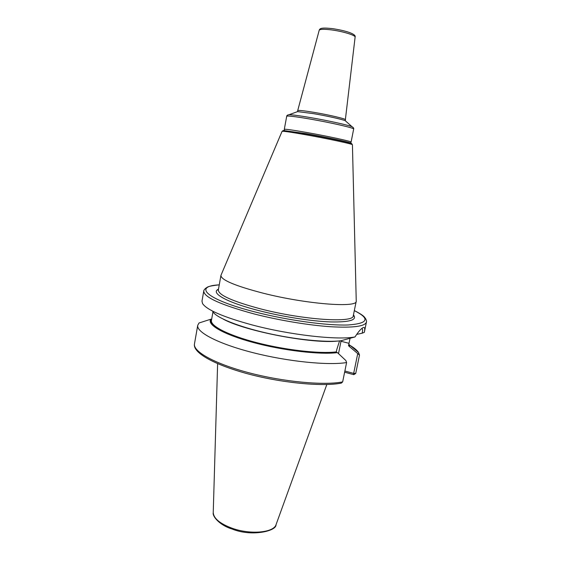 <?xml version="1.0" encoding="UTF-8"?>
<svg xmlns="http://www.w3.org/2000/svg" width="561" height="561" viewBox="0 0 561 561"><rect width="100%" height="100%" fill="white"/><g stroke="black" fill="none" stroke-linecap="round" stroke-linejoin="round"><path stroke-width="0.84" d="M348.619 345.162L348.858 346.095L359.503 355.064L355.723 373.43L353.788 374.678L344.629 372.195M339.559 340.899L336.796 349.517L336.32 351.894L336.663 352.427C319.384 354.615 282.989 350.345 253.509 342.364C223.944 334.398 207.247 324.595 211.588 319.363L210.901 319.188C206.378 324.454 223.222 334.391 253.207 342.476C283.102 350.569 320.022 354.882 337.42 352.624L345.892 360.569L346.593 362.56C327.961 365.59 287.548 361.515 252.906 352.645C218.194 343.795 196.189 332.182 197.738 325.282L199.022 322.989L210.901 319.188M336.663 352.427L337.42 352.624M349.587 346.284L348.802 344.265M359.503 355.064L358.528 352.469C357.084 350.274 354.321 347.953 350.239 345.527M342.652 381.908C323.949 385.582 283.614 381.894 249.14 372.827C214.597 363.787 192.802 351.466 194.478 343.858C192.577 351.873 210.719 363.409 245.746 373.282C280.22 382.819 322.021 386.908 341.305 383.121L342.652 381.908L346.593 362.56M361.515 328.725L361.55 328.718C362.679 328.487 362.876 329.987 362.154 333.213L364.327 332.336L366.452 322.042C365.12 326.404 353.213 327.968 330.738 326.74C308.746 325.282 278.929 320.317 254.063 313.922C220.543 304.784 203.776 297.148 203.762 291.012L201.988 301.124L202.535 303.543C206.743 309.903 223.243 317.028 252.029 324.903C289.904 335.022 337.722 340.345 355.015 336.937L340.941 340.744C325.976 342.645 294.876 339.545 266.314 332.989C237.71 326.446 216.237 317.589 212.808 311.678M348.858 346.095L348.528 345.59L350.05 338.367M338.5 353.64L341.116 340.702M356.677 334.391L362.154 333.213M357.687 353.83L353.668 373.395L344.868 371.01M353.788 374.678L353.668 373.395L355.723 373.43M355.015 336.937C357.448 333.108 359.573 330.408 361.403 328.83C364.412 326.2 365.386 327.372 364.327 332.336M218.411 289.567L217.941 290.17L218.334 290.009L220.929 275.458C221.16 280.009 235.304 285.942 263.375 293.249C306.362 304.153 357.343 308.01 356.221 301.264L356.228 300.689M220.929 275.458L221.132 274.918M326.825 384.509L276.166 524.339C274.322 532.634 250.564 535.005 231.974 528.196C219.66 523.525 213.418 518.238 213.243 512.333L217.619 363.675M336.32 351.894C319.798 353.935 285.949 350.162 257.275 342.799C228.544 335.443 210.207 326.011 211.441 320.408L212.956 311.902M337.757 341.053C312.428 344.061 245.893 331.369 223.446 319.251M341.004 341.256L348.991 343.325M219.253 284.862C192.739 286.096 206.048 299.539 255.08 311.972C287.477 320.317 327.358 325.78 348.101 324.98C368.297 323.48 370.365 318.697 354.321 310.626M218.481 289.167C209.954 292.835 226.679 302.47 259.477 310.766C283.116 316.811 311.699 321.257 330.653 321.93C349.882 322.28 357.476 319.945 353.451 314.91M218.334 290.009C218.474 295.065 232.513 301.341 260.465 308.852C303.277 320.029 354.236 323.213 353.276 315.752L353.584 316.046L353.367 315.31M352.427 144.78L352.427 144.731C352.876 144.079 327.568 138.637 305.71 134.752C291.131 132.172 283.256 131.029 282.085 131.309L282.064 131.358M351.915 143.819L351.109 143.336C347.413 141.975 324.945 137.249 306.096 133.904L282.891 130.65M283.529 130.524L306.32 133.651C324.896 136.947 347.028 141.603 350.681 142.957L351.375 143.462M220.95 275.339L282.085 131.309L284.364 130.306L284.294 129.346C285.058 128.946 292.554 129.998 306.783 132.494C327.89 136.225 352.189 141.519 351.095 142.087L353.661 129.037C354.825 128.125 330.527 122.536 309.342 118.925C295.065 116.52 287.52 115.629 286.713 116.26C286.762 115.461 287.541 114.942 289.041 114.717L287.821 114.977M353.1 127.424L352.063 126.737C348.079 125.033 327.329 120.454 309.91 117.494C299.258 115.685 292.302 114.76 289.041 114.717L297.596 111.611L313.445 113.638C326.53 115.839 342.098 119.311 345.246 120.706L345.997 121.365M296.664 111.955L297.596 111.611L297.695 110.622C298.438 110.11 303.866 110.685 313.985 112.354C328.921 114.851 346.13 118.911 345.52 119.745L345.52 119.774M297.695 110.65L319.195 30.294M331.782 29.943C324.167 28.997 319.973 29.102 319.202 30.252C319.917 28.401 321.095 27.398 332.463 28.632C344.685 30.441 356.473 33.821 355.113 37.103C355.674 35.329 342.988 31.395 331.782 29.943M355.106 37.145L345.246 120.706L352.063 126.737C353.381 127.501 353.914 128.266 353.661 129.037M213.236 512.831C212.317 516.33 219.779 525.369 232.079 529.009M275.991 524.808C276.643 530.923 251.938 537.094 232.163 529.044M348.872 344.384L358.528 352.469M194.478 343.858L197.738 325.282M366.452 322.042C366.705 321.467 366.417 320.31 365.583 318.578C364.51 317.743 365.695 316.362 354.328 310.584M219.26 284.813C206.189 286.306 207.71 287.302 205.768 288.172C204.337 289.497 203.664 290.444 203.762 291.012M353.276 315.752L356.221 301.264M351.095 142.087L350.681 142.957L352.427 144.731L356.242 301.152M284.294 129.346L286.713 116.26"/></g></svg>
